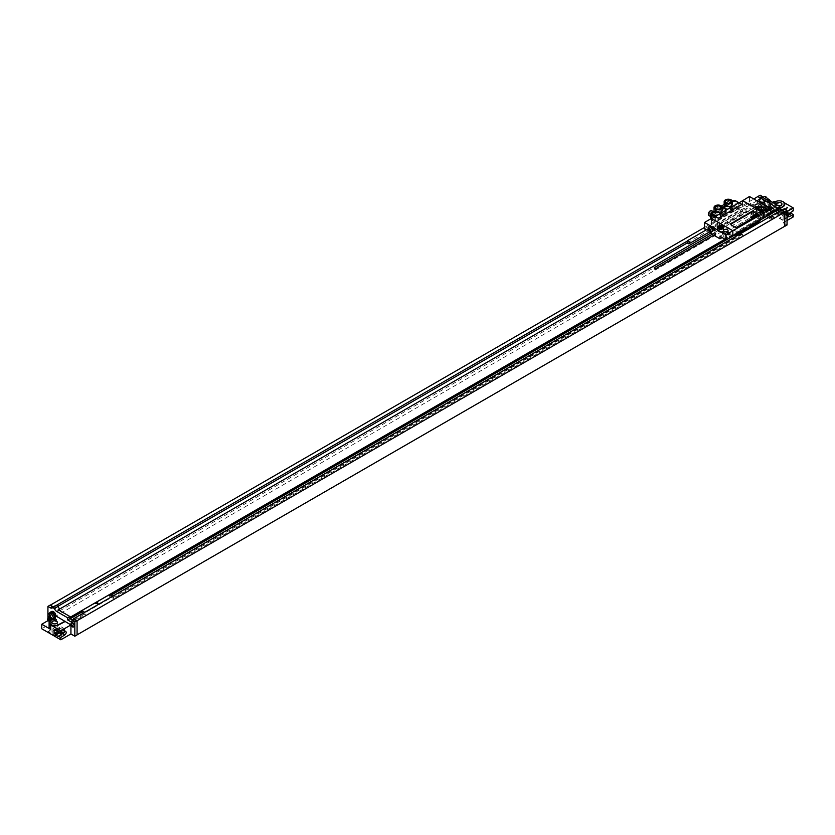<?xml version="1.0" encoding="UTF-8"?>
<svg xmlns="http://www.w3.org/2000/svg" width="835" height="835" viewBox="0 0 835 835"><rect width="100%" height="100%" fill="white"/><g stroke="black" fill="none" stroke-linecap="round" stroke-linejoin="round"><path stroke-width="0.63" stroke-dasharray="4.17 3.13" d="M777.667 208.051L777.75 210.117M777.75 209.783L777.75 209.136L778.314 209.46M781.936 210.514L781.936 212.528L784.18 211.234L784.18 209.094M781.289 210.149L781.936 212.528M760.142 195.213L760.142 209.481L764.067 211.746L774.181 205.911L793.25 216.923M768.002 204.45L769.129 203.803L768.002 204.45A3.173 1.837 -120 0 0 765.758 200.567A4.175 2.411 60 0 0 763.67 200.358A4.175 2.411 60 0 0 763.555 204.972A4.175 2.411 60 0 0 767.595 207.685L768.858 208.416L768.858 209.971L764.067 207.216L764.067 211.746M779.911 208.364L777.26 210.023L768.002 204.679M777.26 210.023L783.136 213.75L787.04 211.495M787.04 225.012L783.136 222.757L783.136 213.75M782.322 210.159L784.18 211.234M764.912 196.35A3.977 2.296 60 0 1 764.463 196.757A3.977 2.296 60 0 1 763.889 196.945M785.192 211.683A2.223 1.284 -120 0 0 784.075 211.579A2.223 1.284 -120 0 0 783.741 213.353A2.223 1.284 -120 0 0 785.192 215.315A2.223 1.284 -120 0 0 786.299 215.43A2.223 1.284 -120 0 0 786.643 213.645A2.223 1.284 -120 0 0 785.192 211.683M762.104 206.527A2.223 1.284 -120 0 0 760.988 206.422A2.223 1.284 -120 0 0 760.654 208.197A2.223 1.284 -120 0 0 762.104 210.159A2.223 1.284 -120 0 0 763.221 210.274A2.223 1.284 -120 0 0 763.555 208.489A2.223 1.284 -120 0 0 762.104 206.527M763.67 210.002A2.223 1.284 60 0 0 763.931 209.762A2.223 1.284 60 0 0 762.564 206.266A2.223 1.284 -120 0 0 761.791 206.057A2.223 1.284 -120 0 0 761.447 206.151A2.223 1.284 -120 0 0 761.113 207.936A2.223 1.284 -120 0 0 762.564 209.898A2.223 1.284 60 0 0 763.67 210.002L763.221 210.274M763.451 206.662A1.117 0.647 60 0 1 763.451 208.479A1.117 0.647 -120 0 1 763.451 206.662M787.04 213.207A2.223 1.284 60 0 0 785.651 211.422A2.223 1.284 -120 0 0 784.879 211.213A2.223 1.284 -120 0 0 784.535 211.307A2.223 1.284 -120 0 0 784.19 213.092A2.223 1.284 -120 0 0 785.651 215.054A2.223 1.284 60 0 0 786.758 215.159L786.299 215.43M787.165 213.635A1.117 0.647 60 0 1 786.539 213.635A1.117 0.647 -120 0 1 786.539 211.819A1.117 0.647 60 0 1 787.04 212.32A2.38 2.38 0 0 0 784.879 211.213M760.142 209.481L47.929 620.676L51.864 622.941L41.75 628.776M74.106 619.048L77.018 620.739L77.081 634.903M783.136 222.757L787.04 220.503M781.142 212.267A2.703 1.555 0 0 0 778.199 211.933A2.703 1.555 0 0 0 776.54 213.374A2.703 1.555 0 0 0 777.322 214.47A2.703 1.555 0 0 0 780.266 214.814A2.703 1.555 0 0 0 781.936 213.374A2.703 1.555 0 0 0 781.142 212.267M786.653 214.282L779.493 218.06L782.906 220.033L789.461 215.9L786.653 214.282L779.493 218.06M777.667 209.094L774.859 207.466L767.699 211.255L771.112 213.217L777.667 209.094L774.859 207.79L767.699 211.579L771.112 213.541L777.667 209.418M55.058 635.299L62.218 631.51L54.87 627.273L48.326 631.406L55.058 635.623L62.218 631.51M62.218 631.834L54.87 627.596L48.326 631.73L55.058 635.623M52.762 633.128A2.703 1.555 180 0 1 51.968 632.022A2.703 1.555 180 0 1 53.638 630.582A2.703 1.555 180 0 1 56.582 630.916A2.703 1.555 180 0 1 57.364 632.022A2.703 1.555 180 0 1 55.705 633.462A2.703 1.555 180 0 1 52.762 633.128M55.079 616.282L55.183 616.815M54.672 616.293A3.173 1.837 -120 0 0 53.92 613.934M50.173 612.566A3.977 2.296 -120 0 0 49.609 614.184A3.977 2.296 -120 0 0 51.342 618.182A3.977 2.296 -120 0 0 54.411 619.246A3.977 2.296 -120 0 0 55.235 617.43A3.977 2.296 -120 0 0 55.225 617.253M54.411 619.246L53.847 619.57A3.977 2.296 60 0 0 54.672 617.754A3.977 2.296 -120 0 0 54.661 617.608M49.349 613.224A3.977 2.296 -120 0 0 49.056 614.508A3.977 2.296 60 0 0 50.789 618.505A3.977 2.296 60 0 0 53.847 619.57M55.569 617.044L55.569 620.28L54.265 619.528A4.175 2.411 60 0 1 50.559 617.368A4.175 2.411 60 0 1 49.797 612.744M55.569 620.28L56.644 619.601L56.644 621.167L50.57 624.987A5.563 3.215 0 0 0 49.108 627.158M47.929 620.562L47.929 618.349M56.644 619.601L55.392 618.881A4.175 2.411 60 0 1 51.352 616.157A4.175 2.411 60 0 1 51.457 611.544M56.644 621.167L51.864 618.401L51.864 622.941M71.664 622.941A2.223 1.284 -120 0 0 71.601 624.757A2.223 1.284 -120 0 0 72.979 626.511A2.223 1.284 -120 0 0 73.835 626.709M48.576 617.785A2.223 1.284 -120 0 0 48.513 619.601A2.223 1.284 -120 0 0 49.891 621.355A2.223 1.284 -120 0 0 51.008 621.459A2.223 1.284 -120 0 0 51.352 619.685A2.223 1.284 -120 0 0 49.891 617.723A2.223 1.284 -120 0 0 48.785 617.608A2.223 1.284 -120 0 0 48.66 617.702L48.785 617.608M51.008 621.459L50.549 621.731A2.223 1.284 60 0 0 50.893 619.946A2.223 1.284 60 0 0 49.432 617.984A2.223 1.284 -120 0 0 48.691 617.775M48.065 618.119A2.223 1.284 -120 0 0 49.432 621.616A2.223 1.284 60 0 0 50.204 621.824A2.223 1.284 60 0 0 50.549 621.731M49.098 619.998A1.117 0.647 60 0 1 48.545 621.219A1.117 0.647 -120 0 1 47.992 620.635M71.152 623.275A2.223 1.284 -120 0 0 72.52 626.772A2.223 1.284 60 0 0 73.292 626.981M704.531 227.444L753.796 199.001M779.546 211.151L781.852 212.612L779.431 211.213M760.842 198.344L759.693 199.294M725.678 239.854L738.996 232.161L738.996 231.191L767.073 214.981L766.509 216.724L768.315 215.691M766.509 215.628L777.75 209.136M70.036 617.733L81.266 611.251L81.266 611.898M110.752 594.875L109.343 595.042L109.343 596.138L111.149 595.104M109.343 595.042L738.432 231.838L739.173 233.372M733.641 235.7L738.432 232.944M767.073 214.981L768.116 215.576M769.995 216.662L770.047 217.664L781.289 211.182M766.509 216.724L770.611 219.094L770.047 217.664M738.996 231.191L740.969 232.339M741.908 232.881L770.047 216.693M740.113 233.915L742.534 235.313L741.971 232.913M738.996 232.161L738.432 231.838M73.574 619.361L741.971 233.883M82.947 613.328L85.368 614.717L84.805 613.297M81.83 611.575L81.266 611.251M770.809 212.758L724.78 239.332M767.073 215.952L770.809 213.791M109.907 595.365L109.907 594.384M73.574 619.779L74.211 621.125L71.967 622.419M74.211 618.985L74.211 621.125M56.352 605.427A3.977 2.296 60 0 1 55.903 605.845A3.977 2.296 60 0 1 55.329 606.022M72.363 620.05L74.127 621.209L85.368 614.717M70.036 618.839L74.127 621.209M69.942 616.647L58.21 609.592M53.377 606.794L54.776 606.273L54.776 608.11L59.609 610.896L59.609 609.059M50.173 605.239L53.377 607.087M770.611 219.094L781.852 212.612M109.343 596.138L113.445 598.507L742.534 235.313M770.611 217.998L781.852 211.505M74.127 620.102L85.368 613.621M113.445 598.507L113.445 597.401L742.534 234.207M113.445 597.401L112.892 597.077M756.99 200.859L687.069 241.221M762.929 202.999L764.516 203.917L764.516 202.091M54.776 608.11L57.886 606.314M687.455 242.839L758.577 201.767M59.609 610.896L764.516 203.917M761.823 203.646L711.149 232.902M774.087 209.575A1.587 0.918 0 0 0 773.617 208.959L770.809 207.341A1.587 0.918 0 0 0 768.565 207.341L732.619 228.091A1.587 0.918 0 0 0 732.149 228.738A1.587 0.918 0 0 0 732.619 229.395L735.426 231.013A1.587 0.918 0 0 0 737.67 231.013L770.809 211.881M768.336 207.404L732.619 228.028A1.587 0.918 0 0 0 732.149 228.675A1.587 0.918 0 0 0 732.619 229.322L735.426 230.951A1.587 0.918 0 0 0 737.67 230.951L770.809 211.819M50.037 619.455L51.864 618.401M58.575 632.419L62.562 630.321A2.025 1.169 -60 0 1 63.512 630.248A2.025 1.169 -60 0 1 63.71 632.189M54.077 629.83L58.074 627.722A2.025 1.169 -60 0 1 59.024 627.659A2.025 1.169 -60 0 1 59.348 629.235A2.025 1.169 -60 0 1 58.074 631.03L57.876 631.156M56.321 630.258L59.535 628.567A2.025 1.169 -60 0 1 60.485 628.504A2.025 1.169 -60 0 1 60.809 630.081A2.025 1.169 -60 0 1 59.535 631.865L58.617 632.45M58.575 637.001L64.044 633.723L65.13 630.488L64.044 628.504L58.575 631.552M59.431 632.92L61.018 631.97L62.5 632.836M63.095 633.17L64.044 633.723M61.018 631.97L62.093 628.745L61.018 626.751L55.538 629.799M61.018 626.751L64.044 628.504M62.093 628.745L65.13 630.488M55.392 618.881L54.265 619.528M54.526 617.691A3.768 2.181 60 0 1 53.743 619.403A3.768 2.181 60 0 1 50.841 618.391A3.768 2.181 60 0 1 49.192 614.591A3.768 2.181 -120 0 1 49.975 612.859M53.325 618.453A3.768 2.181 60 0 1 52.542 620.092A3.768 2.181 60 0 1 50.851 620.008M769.129 204.032L770.027 204.554L773.304 202.811M769.693 204.94A3.977 2.296 -120 0 0 769.64 204.335A3.977 2.296 -120 0 0 768.377 201.444A3.977 2.296 -120 0 0 764.891 199.878A3.977 2.296 -120 0 0 764.067 201.694A3.977 2.296 -120 0 0 765.799 205.692A3.977 2.296 -120 0 0 768.868 206.756A3.977 2.296 -120 0 0 769.693 204.94M770.027 204.554L770.027 207.79L768.722 207.038A4.175 2.411 60 0 1 764.683 204.324A4.175 2.411 60 0 1 764.797 199.711A4.175 2.411 60 0 1 766.874 199.909A3.173 1.837 60 0 1 768.377 201.444A3.173 1.837 -120 0 1 769.129 203.803M769.432 206.433A3.977 2.296 60 0 0 770.246 204.617A3.977 2.296 -120 0 0 768.513 200.619A3.977 2.296 -120 0 0 765.455 199.555A3.977 2.296 -120 0 0 764.63 201.371A3.977 2.296 60 0 0 766.363 205.368A3.977 2.296 60 0 0 769.432 206.433L768.868 206.756M770.11 204.533A3.768 2.181 -120 0 0 768.461 200.734A3.768 2.181 -120 0 0 765.559 199.732A3.768 2.181 -120 0 0 764.776 201.454A3.768 2.181 60 0 0 766.415 205.253A3.768 2.181 60 0 0 769.327 206.266A3.768 2.181 60 0 0 770.11 204.533M767.438 198.855A3.768 2.181 -120 0 0 766.76 199.033A3.768 2.181 -120 0 0 765.977 200.765A3.768 2.181 60 0 0 767.615 204.554A3.768 2.181 60 0 0 770.528 205.567A3.768 2.181 60 0 0 771.31 203.844A3.768 2.181 -120 0 0 770.987 202.195A3.768 2.181 -120 0 0 770.528 201.204M767.595 207.685L768.722 207.038M768.858 208.416L770.027 207.79M768.858 209.971L775.475 206.464A5.563 3.215 180 0 1 783.167 206.558L783.167 202.091A5.563 3.215 180 0 1 784.785 204.199M775.068 201.882L783.167 206.558M772.5 202.341L764.067 207.216M790.223 213.676L791.006 214.136L791.006 213.259M793.25 210.858L787.969 206.934L787.969 207.8L783.971 210.316A2.025 1.169 120 0 0 782.708 212.1A2.025 1.169 120 0 0 783.021 213.687A2.025 1.169 120 0 0 783.971 213.614L787.969 211.516L787.969 212.382L789.451 213.238M787.969 211.516L786.507 210.671L786.507 206.965L782.52 209.47A2.025 1.169 120 0 0 781.247 211.255A2.025 1.169 120 0 0 781.57 212.841A2.025 1.169 120 0 0 782.52 212.779L786.507 210.671M787.969 207.8L786.507 206.965M784.347 202.769L783.167 202.091M774.181 201.371L774.181 205.911M779.911 208.687L777.26 210.347M791.006 209.554L787.008 212.059A2.025 1.169 120 0 0 785.735 213.854A2.025 1.169 120 0 0 786.059 215.43A2.025 1.169 120 0 0 787.008 215.367L788.104 214.793M791.006 214.136L785.526 217.184L784.451 215.19L785.526 211.965L791.006 208.687M787.969 206.934L782.499 210.211L781.414 213.447L782.499 215.43L787.969 212.382M785.526 211.965L782.499 210.211M785.526 217.184L782.499 215.43M784.451 215.19L781.414 213.447M779.493 218.384L782.906 220.356L789.461 216.223L786.653 214.605M765.079 210.514A2.223 1.284 180 0 1 765.737 211.422A2.223 1.284 180 0 1 764.359 212.612A2.223 1.284 180 0 1 761.938 212.33A2.223 1.284 180 0 1 761.28 211.422A2.223 1.284 180 0 1 762.658 210.243A2.223 1.284 180 0 1 765.079 210.514M729.393 233.716L726.794 235.22L723.256 234.666L722.306 232.621L724.895 231.128L728.444 231.671L729.393 233.716L729.393 236.315L724.477 239.154M727.421 232.266A2.223 1.284 180 0 1 728.068 233.174A2.223 1.284 180 0 1 726.701 234.353A2.223 1.284 180 0 1 724.279 234.082A2.223 1.284 180 0 1 723.621 233.174A2.223 1.284 180 0 1 724.999 231.984A2.223 1.284 180 0 1 727.421 232.266M760.915 212.925L759.965 210.879L762.564 209.376L766.102 209.929L767.052 211.975L764.463 213.468L760.915 212.925L760.915 215.513L759.965 210.879M724.477 238.768L726.794 237.422L726.794 235.22M724.895 231.128L724.895 233.716L728.444 234.27L728.444 231.671M728.444 234.27L729.393 236.315M762.564 209.376L762.564 211.589L764.912 210.222L764.912 212.852L756.489 217.716A1.587 0.918 -60 0 0 757.616 215.774L757.616 214.835L758.963 215.607A5.96 3.444 0 0 1 760.706 218.039A5.96 3.444 0 0 1 758.963 220.471L749.287 226.055L747.669 228.393L735.927 234.708A4.373 2.526 180 0 1 729.748 234.708L728.402 233.936A1.587 0.918 -60 0 1 727.609 234.009A1.587 0.918 -60 0 1 727.285 233.278L727.285 232.339L728.631 233.122A5.96 3.444 0 0 0 737.054 233.122L746.855 227.725M728.402 233.936L722.254 237.484M719.979 236.169L722.306 234.823L722.306 232.621M724.895 233.716L727.285 232.339M764.912 212.852L762.96 211.725L761.301 212.685L760.466 214.47L757.366 214.95L755.122 213.656L753.41 214.647L751.437 213.499L751.437 211.265L753.41 212.403L753.41 214.647M749.465 196.507L749.465 202.957L755.925 206.694L758.733 209.282L751.437 213.499M756.771 208.155L711.837 234.092M712.172 234.291L713.768 235.209M748.035 228.268L748.473 228.863M746.887 228.383L757.836 222.058A1.587 0.918 -120 0 0 758.629 222.141M770.809 214.021L769.411 213.207L764.463 216.067L760.915 215.513M757.616 214.835L759.965 213.468M732.838 230.752L732.838 235.94M764.463 216.067L764.463 213.468M764.912 210.222L769.411 212.821L767.052 214.177L767.052 211.975M726.794 237.422L723.256 236.869L722.306 234.823M762.564 211.589L766.102 212.132L767.052 214.177M723.256 236.869L723.256 234.666M706.222 229.886L709.635 231.848M714.812 232.767L715.209 234.103M709.239 227.057A2.662 1.534 -120 0 0 709.019 229.228A2.662 1.534 -120 0 0 710.71 231.431A2.662 1.534 -120 0 0 711.89 231.639M755.925 206.694L710.992 232.631M732.733 230.815L711.608 218.624L711.493 224.49A59.734 34.485 -60 0 0 709.03 226.306L715.48 230.042A59.734 34.485 -60 0 1 722.515 225.293L744.403 212.664A59.734 34.485 -60 0 1 751.437 209.282L744.977 205.556A59.734 34.485 -60 0 0 742.503 206.589L742.503 200.786M746.125 211.871L746.125 207.957L741.887 210.879A59.734 34.485 -60 0 0 741.595 211.046L719.707 223.676A59.734 34.485 -60 0 0 719.415 223.843L713.487 226.546L713.487 230.47A24.33 14.049 180 0 1 717.735 227.172L740.196 214.198A24.33 14.049 180 0 1 745.905 211.746L746.125 211.871A24.33 14.049 180 0 1 741.887 215.169L719.415 228.143A24.33 14.049 180 0 1 713.706 230.596M713.487 230.47L713.487 226.546L717.735 222.872A59.734 34.485 -60 0 1 718.027 222.705L739.904 210.076A59.734 34.485 -60 0 1 740.196 209.898L745.905 207.832L745.905 211.746M711.608 224.552A59.734 34.485 -60 0 1 715.345 222.12L715.23 222.058A59.734 34.485 -60 0 1 716.065 221.567L718.027 222.705M738.965 203.03L738.965 207.957L735.197 205.786L735.197 200.859L738.881 202.748L738.766 208.468A59.734 34.485 -60 0 0 737.942 208.938L716.065 221.567M738.881 208.531A59.734 34.485 -60 0 1 742.618 206.652L742.503 206.589M709.03 226.306L704.531 228.905M749.465 202.957L744.977 205.556M711.493 224.49L711.493 218.426M742.618 200.724L742.618 206.652M738.965 202.707L741.939 204.554M757.961 214.762A1.19 0.689 0 0 0 757.616 214.313L753.681 212.038A1.19 0.689 0 0 0 751.991 212.038L731.209 224.041A1.19 0.689 0 0 0 730.865 224.49M715.345 216.338L715.345 222.12M715.23 222.058L715.23 216.536M733.182 211.944L731.784 211.693A4.133 2.38 180 0 1 725.667 212.257L725.667 212.048A3.256 1.879 -60 0 1 723.517 214.992A3.256 1.879 -60 0 1 721.367 214.532A3.256 1.879 -60 0 1 721.21 213.666A3.256 1.879 -60 0 1 721.367 212.612L721.367 210.848L725.667 208.364A4.133 2.38 0 0 0 731.784 207.8L733.182 208.051L733.182 211.944L738.965 207.957M738.766 208.468L738.766 202.686M715.063 216.63L715.042 221.766L715.605 222.089L720.824 219.073L720.386 214.376A4.133 2.38 0 0 0 722.317 212.361A4.133 2.38 0 0 0 721.367 210.848M722.317 208.656L721.837 208.927A4.133 2.38 180 0 1 722.317 210.034M728.694 203.74A2.776 1.607 -60 0 1 731.763 201.559A2.776 1.607 -60 0 1 732.337 202.832A2.776 1.607 -60 0 1 731.126 205.629A2.776 1.607 -60 0 1 728.976 206.37A2.776 1.607 -60 0 1 728.694 206.12L728.099 204.919L728.694 203.302L731.209 201.141L732.389 201.83L731.209 202.508A4.133 2.38 180 0 1 732.42 204.199M722.317 207.55L721.837 207.821A4.133 2.38 180 0 0 720.104 206.819L720.104 210.629L718.361 211.641A4.133 2.38 180 0 0 714.301 213.207L714.301 215.44A4.133 2.38 0 0 0 714.05 216.255A4.133 2.38 0 0 0 715.261 217.935L711.837 219.918L711.274 218.561M720.104 210.629A4.311 2.484 -60 0 1 724.519 207.936A4.311 2.484 -60 0 1 724.634 208.009L721.92 206.986L721.878 209.23L726.273 211.902L725.667 212.257M721.878 209.23L726.878 208.176A4.133 2.38 0 0 1 731.209 208.729L728.694 206.12M735.197 200.859L732.389 201.83L732.389 203.761L735.197 205.786L731.209 208.729M726.158 211.652A3.016 1.743 180 0 1 725.271 210.42A3.016 1.743 180 0 1 727.139 208.802A3.016 1.743 180 0 1 730.427 209.188A3.016 1.743 180 0 1 731.314 210.42A3.016 1.743 180 0 1 729.446 212.027A3.016 1.743 180 0 1 726.158 211.652M714.301 215.44L716.117 212.549L716.106 210.347L718.361 211.641M725.323 211.224L726.273 212.247A4.311 2.484 -60 0 1 721.367 216.067A4.311 2.484 -60 0 1 720.762 215.43L716.117 212.549M719.572 214.543L720.762 215.43M722.317 212.361L722.317 216.255A4.133 2.38 180 0 0 721.367 214.741L720.762 215.086M722.317 216.255A4.133 2.38 180 0 1 720.386 218.269L720.292 214.877M720.824 219.073L720.292 218.77M716.044 217.486A3.016 1.743 180 0 1 715.167 216.255A3.016 1.743 180 0 1 717.025 214.647A3.016 1.743 180 0 1 720.313 215.023A3.016 1.743 180 0 1 721.2 216.255A3.016 1.743 180 0 1 719.332 217.862A3.016 1.743 180 0 1 716.044 217.486M715.261 217.935L714.071 214.564A2.776 1.607 -60 0 1 711.003 216.745A2.776 1.607 -60 0 1 710.428 215.482A2.776 1.607 -60 0 1 711.639 212.674A2.776 1.607 -60 0 1 713.789 211.933A2.776 1.607 -60 0 1 714.071 212.184L714.269 211.338M721.837 207.821L721.837 208.927M714.061 213.029L714.071 214.564L714.061 213.029M724.164 208.291A4.133 2.38 180 0 1 724.164 208.186A4.133 2.38 180 0 1 726.878 205.953L726.878 208.176M724.634 208.009L724.634 204.199M728.694 203.302L731.209 202.508M732.389 203.761L731.209 205.817L728.694 206.558M731.116 201.151L732.264 200.953L731.116 201.151M720.104 206.819L721.492 206.015M719.801 205.243A4.311 2.484 -60 0 1 720.052 205.358A4.311 2.484 -60 0 1 720.949 207.33A4.311 2.484 -60 0 1 719.071 211.673A4.311 2.484 -60 0 1 715.741 212.821A4.311 2.484 -60 0 1 714.854 210.848A4.311 2.484 -60 0 1 716.388 206.913A4.311 2.484 -60 0 1 719.436 205.17M714.301 213.207L716.106 210.347M721.92 206.986L726.878 205.953M721.367 214.741L721.367 212.612A3.256 1.879 -60 0 1 723.517 209.679A3.256 1.879 -60 0 1 725.667 210.138L725.667 208.364M725.667 210.138A3.256 1.879 -60 0 1 725.824 211.004A3.256 1.879 -60 0 1 725.667 212.048L725.667 210.138M721.21 213.207A2.703 1.555 -60 0 1 723.12 209.898A2.703 1.555 -60 0 1 724.477 209.773A2.703 1.555 -60 0 1 725.03 211.004A2.703 1.555 -60 0 1 723.851 213.718A2.703 1.555 -60 0 1 721.774 214.449A2.703 1.555 -60 0 1 721.21 213.207L721.21 213.666M716.388 210.42A2.703 1.555 120 0 0 716.941 211.662A2.703 1.555 120 0 0 718.298 211.526A2.703 1.555 120 0 0 720.208 208.218A2.703 1.555 120 0 0 719.645 206.976A2.703 1.555 120 0 0 717.568 207.706A2.703 1.555 120 0 0 716.388 210.42M720.208 207.758A3.256 1.879 120 0 0 717.902 206.433A3.256 1.879 120 0 0 715.595 210.42A3.256 1.879 120 0 0 717.902 211.746A3.256 1.879 120 0 0 720.208 207.758L720.208 208.218M733.182 208.051L720.824 215.179M713.236 211.526L714.071 211.746M714.071 215.002L711.556 217.163L710.376 216.474M758.733 209.282L758.733 207.049L759.558 207.529L760.132 206.767L760.716 209.23L762.96 210.524L761.301 211.485L761.301 210.608L760.466 212.393L757.366 212.873L755.122 211.579L755.122 213.656M762.96 211.725L762.96 210.524M760.716 209.23L759.057 210.18L761.301 211.485L761.301 212.685M760.466 214.47L760.466 212.393M759.057 210.18L759.057 209.314L761.301 210.608M759.057 209.314L757.491 210.211L757.491 209.334L753.41 212.403M760.716 207.477L757.491 209.334M755.122 211.579L756.625 210.712L756.625 209.835M756.625 210.712A1.691 0.971 0 0 0 756.489 211.098A1.691 0.971 0 0 0 756.98 211.787A1.691 0.971 0 0 0 758.817 212.006A1.691 0.971 0 0 0 759.86 211.098A1.691 0.971 0 0 0 759.37 210.41A1.691 0.971 0 0 0 757.491 210.211M759.86 211.098L759.86 208.343A1.691 0.971 180 0 0 759.37 207.654A1.691 0.971 0 0 0 759.098 207.529M757.251 207.529A1.691 0.971 0 0 0 756.489 208.343A1.691 0.971 0 0 0 756.98 209.032A1.691 0.971 180 0 0 758.817 209.241A1.691 0.971 180 0 0 759.86 208.343M755.873 207.049A3.215 1.858 0 0 0 754.955 208.343A3.215 1.858 0 0 0 755.894 209.658A3.215 1.858 180 0 0 759.401 210.065A3.215 1.858 180 0 0 761.395 208.343L761.395 205.754M760.476 207.049A3.215 1.858 180 0 1 761.395 208.343M757.366 214.95L757.366 212.873M760.132 206.767L753.337 210.691L753.911 211.401M759.558 206.819L753.337 210.691M759.558 207.529L752.763 211.453L752.763 210.744M753.911 212.111L752.763 211.453M758.733 207.049L751.437 211.265M708.654 227.642A2.662 1.534 -120 0 0 710.418 231.608A2.662 1.534 60 0 0 711.086 231.848M766.102 212.132L766.102 209.929M722.786 228.78A3.215 1.858 180 0 1 723.726 230.084A3.215 1.858 180 0 1 721.743 231.806A3.215 1.858 180 0 1 718.236 231.399A3.215 1.858 180 0 1 717.296 230.084A3.215 1.858 180 0 1 719.279 228.373A3.215 1.858 180 0 1 722.786 228.78M718.549 231.222A2.776 1.607 0 0 0 721.576 231.566A2.776 1.607 0 0 0 723.287 230.084A2.776 1.607 0 0 0 722.473 228.957A2.776 1.607 0 0 0 719.446 228.602A2.776 1.607 0 0 0 717.735 230.084A2.776 1.607 0 0 0 718.549 231.222M768.649 207.581L769.891 208.301M768.586 208.792L769.098 208.489L767.97 207.925L768.586 208.792M768.68 209.021L767.396 208.27L768.68 209.021M767.929 209.449L766.52 208.781L767.929 209.449M767.48 209.721L766.227 208.948L767.48 209.721M766.353 209.449L766.927 209.721L766.353 209.449M766.666 210.19L765.131 209.575L766.666 210.19M766.123 210.493L764.797 209.773L766.123 210.493M764.975 210.608L765.591 210.524L764.735 209.815L764.975 210.608M764.756 210.785L764.119 210.337L764.756 210.785M764.943 210.671L763.868 210.347L764.943 210.671M763.941 211.203L763.273 210.66L763.941 211.203M764.035 211.432L762.981 210.827L764.035 211.432M763.931 211.756L762.407 211.151L763.931 211.756M770.684 202.717A6.054 3.497 120 0 0 770.674 202.404A6.346 3.664 0 0 0 769.776 201.642A6.346 3.664 120 0 0 769.567 200.494A6.054 3.497 0 0 0 769.014 200.181A6.346 3.664 -60 0 1 769.223 201.329A6.346 3.664 0 0 0 767.918 200.817A6.054 3.497 -60 0 1 767.929 201.12A6.054 3.497 -60 0 1 767.918 201.444A6.346 3.664 180 0 1 769.223 201.966A6.346 3.664 -60 0 1 769.014 203.354A6.054 3.497 180 0 1 769.567 203.677A6.346 3.664 120 0 0 769.776 202.279A6.346 3.664 180 0 1 770.674 203.041A6.054 3.497 120 0 0 770.684 202.717M755.184 224.135L754.621 222.914L752.742 223.999L754.85 224.323M728.611 203.364L727.64 203.917L727.149 203.229L728.611 201.412L728.611 203.364M710.637 213.739L709.666 214.303L709.176 213.603L710.637 211.787L710.637 213.739M50.57 620.186L50.57 624.987M64.817 631.615L62.562 630.321M59.535 628.567L58.074 627.722M59.535 631.865L58.074 631.03M766.874 199.909L765.758 200.567M775.475 201.663L775.475 206.464M789.252 213.363L787.008 212.059M783.971 210.316L782.52 209.47M787.885 215.879L787.008 215.367M783.971 213.614L782.52 212.779M729.748 234.708A1.587 0.918 -60 0 1 728.955 234.792A1.587 0.918 -60 0 1 728.631 234.061L727.285 233.278M734.309 234.959A5.96 3.444 180 0 1 728.631 234.061L728.631 233.122M735.927 234.708A1.587 0.918 -120 0 0 736.721 234.792M756.489 217.716L757.836 218.499A4.373 2.526 180 0 1 757.836 222.058M757.616 215.774L758.963 216.547A5.96 3.444 180 0 1 760.706 218.979A5.96 3.444 180 0 1 760.518 219.835M757.836 218.499A1.587 0.918 120 0 0 758.963 216.547L758.963 215.607M719.707 223.676L722.515 225.293M719.415 223.843L719.415 228.143M741.887 210.879L741.887 215.169M741.595 211.046L744.403 212.664M737.942 208.938L739.904 210.076M740.196 209.898L740.196 214.198M717.735 222.872L717.735 227.172M711.295 219.751L711.013 218.707L711.274 219.595L715.042 221.766M711.556 217.163L711.837 219.918L715.605 222.089M738.401 208.927L731.209 205.817M711.764 210.764A2.776 1.607 -60 0 1 712.338 212.038A2.776 1.607 -60 0 1 711.128 214.835A2.776 1.607 -60 0 1 708.988 215.587M710.261 210.973A2.463 1.419 -60 0 1 711.89 212.038A2.463 1.419 -60 0 1 710.147 215.054A2.463 1.419 -60 0 1 708.404 214.052M729.863 201.663A2.463 1.419 -60 0 1 728.12 204.679A2.463 1.419 -60 0 1 726.377 203.677A2.463 1.419 -60 0 1 728.12 200.661A2.463 1.419 -60 0 1 729.863 201.663M730.312 201.663A2.776 1.607 -60 0 1 729.101 204.46A2.776 1.607 -60 0 1 726.961 205.201A2.776 1.607 -60 0 1 726.377 203.928A2.776 1.607 -60 0 1 727.598 201.131A2.776 1.607 -60 0 1 729.738 200.39A2.776 1.607 -60 0 1 730.312 201.663M729.613 207.612L729.529 206.788M720.386 218.269L720.386 214.376M732.65 211.631L732.65 207.738M731.784 211.693L731.784 207.8M714.269 216.474L713.236 216.192M709.927 231.681L709.917 231.692A1.837 1.065 60 0 1 709.875 231.681A1.837 1.065 60 0 1 709.416 231.514A1.837 1.065 -120 0 1 708.195 228.769L708.216 228.727A1.837 1.065 -120 0 0 708.195 228.769L708.226 228.727M708.205 228.738A1.712 0.981 -120 0 0 707.944 230.105A1.712 0.981 -120 0 0 709.061 231.608A1.712 0.981 60 0 0 709.917 231.692M719.812 229.312A2.776 1.607 0 0 0 721.21 229.312M722.473 226.619A2.776 1.607 0 0 0 718.664 226.556M763.931 209.762A2.38 2.38 0 0 0 761.791 206.057M51.968 622.357L51.968 632.022M57.364 622.357L57.364 632.022M47.971 620.645A2.38 2.38 0 0 0 50.204 621.824M760.821 198.866L764.463 196.757M52.261 607.953L55.903 605.845M65.767 631.552L63.512 630.248M60.485 628.504L59.024 627.659M53.743 619.403L52.542 620.092M776.54 213.374L776.54 204.032M781.936 213.374L781.936 204.032M765.455 199.555L764.891 199.878M766.76 199.033L765.559 199.732M770.528 205.567L769.327 206.266M770.987 202.195A6.356 6.356 0 0 0 770.528 201.214M763.67 200.358L764.797 199.711M786.059 215.43L788.303 216.735M781.57 212.841L783.021 213.687M765.737 208.834L765.737 211.422M761.28 208.834L761.28 211.422M732.963 235.741L727.609 234.009M760.706 218.039L760.601 219.793M748.901 227.757L748.024 228.258M713.476 230.512L713.476 226.598M746.146 211.829L746.146 207.925M711.441 219.949L715.209 222.131M725.271 201.6L725.271 210.42M731.314 201.6L731.314 210.42M715.167 207.435L715.167 216.255M721.2 207.435L721.2 216.255M714.05 216.255L714.05 213.854M714.05 212.424L714.05 211.37M713.789 211.933L713.1 211.537M728.976 206.37L726.961 205.201L726.293 203.803C726.961 201.162 728.11 200.024 729.738 200.39L731.763 201.559M724.164 208.186L724.164 204.471M724.519 207.936L720.052 205.358M721.367 216.067L715.741 212.821M716.941 211.662L721.774 214.449M719.645 206.976L724.477 209.773M720.125 218.54L720.125 214.647M711.003 216.745L710.324 216.359M756.489 211.098L756.489 208.343M754.955 208.343L754.955 205.754M728.068 230.575L728.068 233.174M723.621 230.575L723.621 233.174M723.726 227.496L723.726 230.084M717.296 227.496L717.296 230.084M723.287 230.084L723.287 228.425M717.735 230.084L717.735 228.425"/><path stroke-width="1.25" d="M768.315 215.691L777.75 209.783M770.809 213.791L778.314 209.46L778.314 208.426L770.809 212.758M777.667 208.051L765.925 200.995A3.977 2.296 -120 0 0 766.78 201.642L778.314 208.426M73.574 619.361L73.574 618.745L781.289 210.149L784.743 212.142L784.796 226.306L787.04 225.012L787.04 210.744L784.18 209.094L781.936 210.389L784.796 212.038L784.796 226.306M777.667 207.925L779.911 206.631L779.911 208.771L782.322 210.159M777.75 210.013L779.911 208.771M766.78 201.642L769.035 200.348L779.911 206.631M769.035 200.348A3.977 2.296 60 0 1 766.603 197.321L762.95 199.429L761.259 198.459A3.977 2.296 60 0 1 760.821 198.866A3.977 2.296 60 0 1 759.693 199.012L756.99 200.859M761.259 198.459L764.912 196.35L766.603 197.321M763.889 196.945A3.977 2.296 60 0 1 762.48 196.559L760.142 195.213L757.888 196.507L760.236 197.864A3.977 2.296 -120 0 0 761.092 198.198L759.693 199.012M787.04 213.207A2.223 1.284 60 0 1 787.04 214.877A2.38 2.38 0 0 0 787.04 212.278A1.117 0.647 60 0 1 787.165 213.635M55.225 617.253A3.977 2.296 -120 0 0 55.183 616.815L50.57 620.186A5.563 3.215 0 0 0 49.108 622.357L49.108 627.158A5.563 3.215 0 0 0 50.737 629.423L41.75 624.236L41.75 628.776L60.819 639.787L60.819 637.429L55.538 635.247L55.538 634.381L54.077 633.535L54.077 629.83L55.538 630.675L55.538 629.799L58.575 631.552L58.575 632.419L60.819 633.723L64.817 631.615A2.025 1.169 -60 0 1 65.767 631.552A2.025 1.169 -60 0 1 66.09 633.128A2.025 1.169 -60 0 1 64.817 634.924L60.819 637.429M58.398 609.759L59.609 608.778L58.21 609.592A3.977 2.296 -120 0 0 59.066 610.239L56.822 611.533L67.698 617.816L67.698 619.956L71.967 622.419L71.967 620.28L74.211 618.985L77.081 620.635L77.081 634.903L74.837 636.207L70.933 633.953L60.819 639.787M77.081 634.84L784.743 226.275M787.04 220.503L793.25 216.923L793.25 214.564L791.006 213.259L788.104 214.793M52.762 623.463A2.703 1.555 180 0 1 51.968 622.357A2.703 1.555 180 0 1 53.638 620.916A2.703 1.555 180 0 1 56.582 621.25A2.703 1.555 180 0 1 57.364 622.357A2.703 1.555 180 0 1 55.705 623.797A2.703 1.555 180 0 1 52.762 623.463M49.797 612.744A4.175 2.411 60 0 1 50.34 612.191L51.457 611.544A4.175 2.411 60 0 1 53.544 611.752A3.173 1.837 60 0 1 55.788 615.645L55.079 616.282M55.788 615.875L70.745 624.83M49.108 622.357A5.563 3.215 0 0 0 52.428 625.3A5.563 3.215 0 0 0 58.429 624.726L65.057 621.219M55.183 616.815A3.977 2.296 -120 0 0 53.92 613.934A3.977 2.296 -120 0 0 50.434 612.368A3.977 2.296 -120 0 0 50.173 612.566M54.661 617.608A3.977 2.296 -120 0 0 52.876 613.694A3.977 2.296 -120 0 0 49.87 612.692A3.977 2.296 -120 0 0 49.349 613.224M50.34 612.191A4.175 2.411 60 0 1 52.417 612.399A3.173 1.837 -120 0 1 53.92 613.934M60.819 633.723L60.819 630.769L50.737 624.956A5.563 3.215 0 0 0 58.429 625.05L65.057 621.543M47.929 618.349L47.929 606.398L50.267 607.755A3.977 2.296 60 0 0 52.261 607.953A3.977 2.296 60 0 0 52.699 607.536L54.39 608.506A3.977 2.296 60 0 0 56.822 611.533M71.967 620.28L74.837 621.939L74.837 636.207M70.933 633.953L70.933 625.54M73.835 626.709A2.223 1.284 -120 0 0 74.096 626.615A2.223 1.284 -120 0 0 74.43 624.841A2.223 1.284 -120 0 0 72.979 622.879A2.223 1.284 -120 0 0 71.862 622.764A2.223 1.284 -120 0 0 71.664 622.941M48.326 617.879A2.223 1.284 -120 0 0 48.065 618.119A2.38 2.38 0 0 0 47.971 620.645M47.992 620.635A1.117 0.647 -120 0 1 48.545 619.403A1.117 0.647 60 0 1 49.098 619.998M72.52 623.14A2.223 1.284 -120 0 0 71.413 623.035A2.223 1.284 -120 0 0 71.152 623.275A2.38 2.38 0 0 0 73.292 626.981A2.223 1.284 60 0 0 73.637 626.887A2.223 1.284 60 0 0 73.971 625.102A2.223 1.284 60 0 0 72.52 623.14M71.633 624.559A1.117 0.647 60 0 1 71.633 626.375A1.117 0.647 -120 0 1 71.633 624.559M753.796 199.001L757.888 196.507M50.288 605.166L704.531 227.444M55.329 606.022A3.977 2.296 60 0 1 54.776 605.991L53.377 606.794A3.977 2.296 -120 0 1 52.521 606.46L50.173 605.104L47.929 606.398M765.925 200.995L764.516 201.799A3.977 2.296 60 0 1 762.95 199.429M777.75 210.117L779.546 211.151M777.75 210.243L779.431 211.213M757.888 196.642L760.842 198.344M81.266 611.898L82.947 613.328M70.14 618.777L81.266 612.358M59.066 610.239L69.942 616.522L70.036 618.714L70.036 617.733L70.589 618.057L81.83 611.575L81.83 610.604L84.742 612.285M111.149 595.104L733.641 235.7M768.116 215.576L769.995 216.662M740.969 232.339L741.908 232.881M739.173 233.372L740.113 233.915M81.83 610.604L109.907 594.384L112.829 596.075M70.589 618.057L70.589 617.023L724.78 239.332M110.752 594.875L725.678 239.854M69.942 616.647L70.589 617.023M73.574 618.745L74.106 619.048M69.942 616.522L67.698 617.816M69.942 618.662L67.698 619.956M59.609 608.778A3.977 2.296 60 0 1 58.043 606.398L54.39 608.506M58.043 606.398L56.352 605.427L52.699 607.536M70.036 618.714L72.363 620.05M77.081 620.635L74.837 621.939M687.069 241.221L55.204 606.033M759.693 199.294L759.693 201.131L762.929 202.999M765.925 201.277L764.516 201.799M57.886 606.314L687.455 242.839M758.577 201.767L759.693 201.131M764.516 202.091L761.823 203.646M711.149 232.902L59.609 609.059M770.809 211.881L773.617 210.263A1.587 0.918 0 0 0 774.087 209.606A1.587 0.918 0 0 0 774.087 209.575L774.087 209.543A1.587 0.918 0 0 0 773.617 208.896L770.809 207.278A1.587 0.918 0 0 0 768.565 207.278L768.336 207.404M770.809 211.819L773.617 210.19A1.587 0.918 0 0 0 774.087 209.543M784.743 212.142L77.081 620.708M784.796 212.038L787.04 210.744M70.777 625.029L60.819 630.769M41.75 624.236L50.037 619.455M55.538 630.675L56.321 630.258M63.71 632.189A2.025 1.169 -60 0 1 62.562 633.619L58.575 636.124M57.876 631.156L54.077 633.535M58.617 632.45L55.538 634.381M55.538 635.247L59.431 632.92M62.5 632.836L63.095 633.17M54.526 617.67A3.768 2.181 60 0 1 54.526 617.691A3.768 2.181 -120 0 0 52.876 613.871A3.768 2.181 -120 0 0 49.975 612.859L48.774 613.558A3.768 2.181 -120 0 0 47.992 615.28A3.768 2.181 60 0 0 48.315 616.929A6.356 6.356 0 0 0 49.39 618.798A3.768 2.181 60 0 1 48.315 616.929M48.774 613.558A3.768 2.181 -120 0 1 51.676 614.57A3.768 2.181 -120 0 1 53.325 618.37A3.768 2.181 60 0 1 53.325 618.453M50.851 620.008A3.768 2.181 60 0 1 49.39 618.798M781.142 202.926A2.703 1.555 0 0 0 778.199 202.592A2.703 1.555 0 0 0 776.54 204.032A2.703 1.555 0 0 0 777.312 205.128A2.703 1.555 0 0 0 780.276 205.473A2.703 1.555 0 0 0 781.936 204.032A2.703 1.555 0 0 0 781.142 202.926M773.304 202.811L775.475 201.663A5.563 3.215 0 0 1 781.476 201.099A5.563 3.215 0 0 1 784.796 204.032A5.563 3.215 0 0 1 783.334 206.203L779.911 208.364M770.528 201.204A3.768 2.181 -120 0 0 769.912 200.327A3.768 2.181 -120 0 0 767.438 198.855M772.5 202.341L774.181 201.371L775.068 201.882M789.451 213.238L790.223 213.676M787.04 211.495L793.25 207.905L793.25 210.858L789.252 213.363A2.025 1.169 120 0 0 787.979 215.148A2.025 1.169 120 0 0 788.303 216.735A2.025 1.169 120 0 0 789.252 216.662L793.25 214.564M793.25 207.905L784.347 202.769M784.785 204.199A5.563 3.215 180 0 1 784.796 204.356A5.563 3.215 180 0 1 783.334 206.527L779.911 208.687M725.876 234.771L725.876 239.958L732.838 235.94L732.838 230.752L711.493 218.426L704.531 222.454L725.876 234.771L763.733 212.915L742.618 200.724L739.079 202.769M727.421 229.667A2.223 1.284 180 0 1 728.068 230.575A2.223 1.284 180 0 1 726.701 231.765A2.223 1.284 180 0 1 724.279 231.483A2.223 1.284 180 0 1 723.621 230.575A2.223 1.284 180 0 1 724.999 229.385A2.223 1.284 180 0 1 727.421 229.667M722.786 226.181A3.215 1.858 180 0 1 723.726 227.496A3.215 1.858 180 0 1 721.743 229.207A3.215 1.858 180 0 1 718.236 228.811A3.215 1.858 180 0 1 717.296 227.496A3.215 1.858 180 0 1 719.279 225.774A3.215 1.858 180 0 1 722.786 226.181M742.503 200.525L763.848 212.852L770.809 208.834L749.465 196.507L742.503 200.786M765.079 207.925A2.223 1.284 180 0 1 765.737 208.834A2.223 1.284 180 0 1 764.359 210.013A2.223 1.284 180 0 1 761.938 209.742A2.223 1.284 180 0 1 761.28 208.834A2.223 1.284 180 0 1 762.658 207.644A2.223 1.284 180 0 1 765.079 207.925M760.445 204.439A3.215 1.858 0 0 0 756.938 204.032A3.215 1.858 0 0 0 754.955 205.754A3.215 1.858 0 0 0 755.894 207.07A3.215 1.858 0 0 0 759.401 207.466A3.215 1.858 0 0 0 761.395 205.754A3.215 1.858 0 0 0 760.445 204.439M715.23 216.536L738.965 202.707L741.939 204.418L718.236 218.238L715.261 216.515L711.723 218.561M715.23 216.275L718.236 218.102M722.254 237.484L719.979 238.8L719.979 236.169L725.876 239.958M709.635 231.848L712.172 234.291M713.768 235.209L719.979 238.8M747.325 228.665L736.721 234.792A1.587 0.918 -120 0 0 737.054 234.061L747.179 228.675L746.855 227.725M770.809 208.834L770.809 214.021L749.517 226.191L748.035 229.187L746.949 227.663L732.838 235.814M704.531 222.454L704.531 228.905L706.222 229.886M715.209 234.103L715.762 233.779L714.812 232.767L654.149 267.795L654.943 269.173L654.149 267.795M711.89 231.639A2.662 1.534 -120 0 0 712.046 231.566A2.662 1.534 -120 0 0 712.453 229.437A2.662 1.534 -120 0 0 710.71 227.089A2.662 1.534 -120 0 0 709.385 226.953A2.662 1.534 -120 0 0 709.239 227.057M763.848 218.039L763.848 212.852M763.733 212.915L763.733 217.977M741.939 204.418L718.236 218.238M730.865 224.458L730.865 224.531A1.19 0.689 0 0 0 731.209 225.012L735.144 227.287A1.19 0.689 0 0 0 736.825 227.287L757.616 215.284A1.19 0.689 0 0 0 757.616 214.251L753.681 211.975A1.19 0.689 0 0 0 751.991 211.975L731.209 223.978A1.19 0.689 0 0 0 731.209 224.949L735.144 227.214A1.19 0.689 0 0 0 736.825 227.214L757.616 215.221A1.19 0.689 0 0 0 757.961 214.731L757.961 214.804M738.881 202.748L715.063 216.63M732.42 201.809L735.197 200.859M711.274 218.561L711.837 213.697L715.261 211.714L713.236 211.526L711.556 212.487L710.376 214.543L710.376 216.474M722.317 207.435A4.133 2.38 0 0 0 721.837 206.328A4.133 2.38 0 0 0 720.104 205.326A4.133 2.38 0 0 0 714.05 207.435A4.133 2.38 0 0 0 718.183 209.825A4.133 2.38 0 0 0 722.317 207.435L722.317 210.034A4.133 2.38 180 0 1 719.76 212.236A4.133 2.38 180 0 1 715.261 211.714M732.42 201.6A4.133 2.38 0 0 0 728.287 199.221A4.133 2.38 0 0 0 724.164 201.6A4.133 2.38 0 0 0 724.634 202.707A4.133 2.38 0 0 0 726.377 203.709A4.133 2.38 0 0 0 732.42 201.6L732.42 204.199A4.133 2.38 180 0 1 726.377 206.308L722.317 208.656M726.158 202.832A3.016 1.743 180 0 1 725.271 201.6A3.016 1.743 180 0 1 727.139 199.993A3.016 1.743 180 0 1 730.427 200.369A3.016 1.743 180 0 1 731.314 201.6A3.016 1.743 180 0 1 729.446 203.208A3.016 1.743 180 0 1 726.158 202.832M716.044 208.666A3.016 1.743 180 0 1 715.167 207.435A3.016 1.743 180 0 1 717.025 205.827A3.016 1.743 180 0 1 720.313 206.203A3.016 1.743 180 0 1 721.2 207.435A3.016 1.743 180 0 1 719.332 209.042A3.016 1.743 180 0 1 716.044 208.666M722.317 207.55L726.377 205.201L726.377 206.308M721.492 206.015L724.634 204.199A4.133 2.38 180 0 0 726.377 205.201M714.249 211.338L713.236 211.526M759.098 207.529A1.691 0.971 0 0 0 757.251 207.529M760.476 207.049A3.215 1.858 180 0 0 760.445 207.028A3.215 1.858 0 0 0 755.873 207.049M712.046 231.566L711.744 231.733A2.662 1.534 60 0 0 712.151 229.604A2.662 1.534 60 0 0 710.418 227.256A2.662 1.534 -120 0 0 709.082 227.13A2.662 1.534 -120 0 0 708.654 227.642L708.195 228.769M711.744 231.733A2.662 1.534 60 0 1 711.086 231.848L709.917 231.692L689.094 243.716A1.712 0.981 60 0 1 688.249 243.632A1.712 0.981 -120 0 1 687.132 242.119A1.712 0.981 -120 0 1 687.393 240.751A1.712 0.981 -120 0 1 688.249 240.835A1.712 0.981 60 0 1 689.355 242.348A1.712 0.981 60 0 1 689.094 243.716M769.891 208.301L768.649 207.581M51.384 617.681A6.054 3.497 120 0 0 51.373 618.004A6.054 3.497 120 0 0 51.384 618.317A6.346 3.664 180 0 1 50.079 617.796A6.346 3.664 120 0 0 50.277 618.954A6.054 3.497 180 0 1 49.735 618.631A6.346 3.664 -60 0 1 49.526 617.482A6.346 3.664 180 0 1 48.628 616.721A6.054 3.497 -60 0 1 48.618 616.407A6.054 3.497 -60 0 1 48.628 616.094A6.346 3.664 0 0 0 49.526 616.846A6.346 3.664 -60 0 1 49.735 615.458A6.054 3.497 0 0 0 50.277 615.771A6.346 3.664 120 0 0 50.079 617.159A6.346 3.664 0 0 0 51.384 617.681M98.144 603.809L97.455 602.327L95.576 603.413L98.144 603.809M720.156 226.723L719.185 227.287L719.54 228.059L721.837 227.704L720.156 226.723M756.959 214.752L755.591 214.24L756.959 214.752M755.811 215.169L755.132 214.543L755.811 215.169M755.894 215.367L754.777 214.72L755.894 215.367M755.237 215.743L754.005 215.159L755.237 215.743M754.85 215.973L753.754 215.305L754.85 215.973M754.141 216.38L752.805 215.858L754.141 216.38M753.671 216.651L752.512 216.025L753.671 216.651M752.659 216.756L753.212 216.682L752.45 216.056L752.659 216.756M752.481 216.902L751.938 216.495L752.481 216.902M752.638 216.808L751.709 216.526L752.638 216.808M751.761 217.277L751.176 216.797L751.761 217.277M751.844 217.465L750.926 216.943L751.844 217.465M751.761 217.758L750.425 217.225L751.761 217.758M55.788 615.645L55.026 616.084M50.737 624.956L50.737 629.423M760.236 197.864L762.48 196.559M52.521 606.46L50.267 607.755M64.817 634.924L62.562 633.619M53.544 611.752L52.417 612.399M789.252 216.662L787.885 215.879M737.054 233.382L737.054 234.061A5.96 3.444 180 0 1 734.309 234.959M760.518 219.835A5.96 3.444 180 0 1 758.963 221.411L749.172 227.068M760.706 218.979L758.629 222.141A1.587 0.918 -120 0 0 758.963 221.411L758.963 220.732M732.264 200.953L734.633 200.536L738.401 202.707M715.605 215.868L711.837 213.697L711.556 212.487M714.875 216.745L710.376 214.543M710.324 216.359L708.988 215.587A2.776 1.607 -60 0 1 708.404 214.313A2.776 1.607 -60 0 1 709.625 211.516A2.776 1.607 -60 0 1 711.764 210.764L713.1 211.537M708.404 214.052A2.463 1.419 -60 0 1 710.261 210.973M711.023 218.707L710.616 217.309L711.013 218.707M709.416 228.508A1.837 1.065 60 0 1 710.689 230.45A1.837 1.065 60 0 1 709.917 231.692A1.712 0.981 60 0 0 710.178 230.324A1.712 0.981 60 0 0 709.061 228.821A1.712 0.981 -120 0 0 708.205 228.738L708.226 228.727A1.837 1.065 -120 0 1 709.416 228.508M718.664 226.556A2.776 1.607 0 0 0 717.735 227.757A2.776 1.607 0 0 0 718.549 228.884A2.776 1.607 0 0 0 719.812 229.312M721.21 229.312A2.776 1.607 0 0 0 723.287 227.757A2.776 1.607 0 0 0 722.473 226.619M718.768 228.498A2.463 1.419 0 0 0 722.254 228.498A2.463 1.419 0 0 0 722.254 226.494A2.463 1.419 0 0 0 718.768 226.494A2.463 1.419 0 0 0 718.768 228.498M50.434 612.368L49.87 612.692M770.528 201.214A6.356 6.356 0 0 0 769.912 200.327M736.721 234.792L732.963 235.741M758.629 222.141L748.901 227.757M735.03 200.494L738.798 202.665M714.05 211.37L714.05 207.435M708.988 215.587L708.32 214.177C708.988 211.537 710.136 210.399 711.764 210.764M724.164 204.471L724.164 201.6M731.669 201.058L734.81 200.463M715.605 234.144L654.943 269.173M708.205 228.738L687.393 240.751M723.287 228.425L722.411 226.473C719.791 225.732 718.225 226.16 717.735 227.757L717.735 228.425"/></g></svg>

